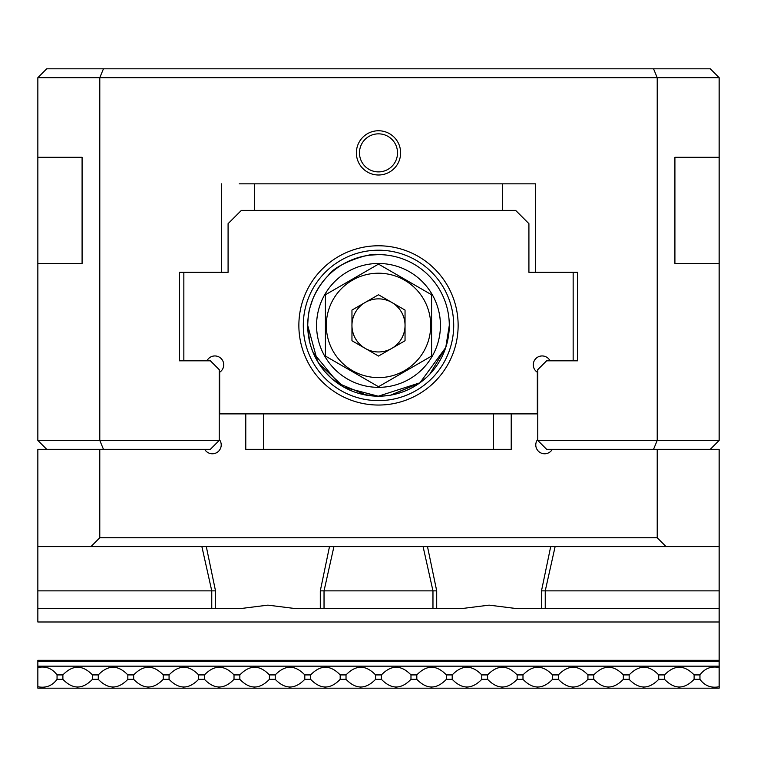 <?xml version="1.0" encoding="UTF-8"?>
<svg xmlns="http://www.w3.org/2000/svg" width="757" height="757" viewBox="0 0 757 757"><rect width="100%" height="100%" fill="white"/><g stroke="black" fill="none" stroke-linecap="round" stroke-linejoin="round"><path stroke-width="1.14" d="M502.374 183.847L502.374 210.389M254.626 210.389L254.626 183.847M359.48 152.876A19.02 19.02 0 0 1 378.5 133.847A19.02 19.02 0 0 1 397.52 152.876A19.02 19.02 0 0 1 378.5 171.896A19.02 19.02 0 0 1 359.48 152.876M400.623 152.876A22.123 22.123 0 0 0 378.5 130.753A22.123 22.123 0 0 0 356.377 152.876A22.123 22.123 0 0 0 378.5 174.999A22.123 22.123 0 0 0 400.623 152.876M719.15 77.668L99.792 77.668L99.792 440.432L37.85 440.432L37.85 263.474L82.087 263.474L82.087 157.295L37.85 157.295L37.85 77.668L46.697 68.821L710.303 68.821L719.15 77.668L719.15 440.432L710.303 449.289L546.611 449.289L537.763 440.432L537.763 369.653L546.611 360.805L577.582 360.805L577.582 272.321L535.549 272.321L535.549 183.847L517.788 183.847M719.15 263.474L674.913 263.474L674.913 157.295L719.15 157.295M537.763 440.432L657.218 440.432L657.218 77.668L653.546 68.821M653.546 449.289L657.218 440.432L719.15 440.432M535.549 262.121L535.549 183.847L239.212 183.847M103.454 449.289L99.792 440.432L219.237 440.432L210.389 449.289L46.697 449.289L37.85 440.432M37.85 157.295L37.85 263.474M221.451 262.121L221.451 183.847L221.451 272.321L179.418 272.321L179.418 360.805L210.389 360.805L219.237 369.653L219.237 440.432M103.454 68.821L99.792 77.668L37.85 77.668M378.5 351.958A26.542 26.542 0 0 1 365.224 302.422A26.542 26.542 0 0 1 378.5 298.864A26.542 26.542 0 0 0 351.958 325.415A26.542 26.542 0 0 0 378.5 351.958A26.542 26.542 0 0 0 405.042 325.415A26.542 26.542 0 0 0 378.5 298.864A26.542 26.542 0 0 1 391.776 348.4A26.542 26.542 0 0 1 378.5 351.958M371.356 254.986L378.585 254.626C370.107 252.109 334.963 264.297 328.453 275.359C322.312 281.547 317.202 289.202 313.105 298.315C309.301 309.594 308.317 310.635 307.711 325.415A70.789 70.789 0 0 1 378.5 254.626A70.789 70.789 0 0 1 449.289 325.415A70.789 70.789 0 0 1 378.5 396.195A70.789 70.789 0 0 1 307.711 325.415L317.543 361.392M440.432 325.415A61.932 61.932 0 0 0 378.5 263.474A61.932 61.932 0 0 0 316.568 325.415A61.932 61.932 0 0 0 378.5 387.347A61.932 61.932 0 0 0 440.432 325.415M430.705 325.415A52.205 52.205 0 0 0 378.5 273.211A52.205 52.205 0 0 0 326.295 325.415A52.205 52.205 0 0 0 378.5 377.611A52.205 52.205 0 0 0 430.705 325.415M431.585 325.415L431.585 295.268A61.052 61.052 0 0 0 431.149 294.511L378.935 264.363A61.052 61.052 0 0 0 378.065 264.363L325.851 294.511A61.052 61.052 0 0 0 325.415 295.268L325.415 355.563A61.052 61.052 0 0 0 325.851 356.31L378.065 386.458A61.052 61.052 0 0 0 378.935 386.458L431.149 356.31A61.052 61.052 0 0 0 431.585 355.563L431.585 325.415M378.5 356.064L405.042 340.735L405.042 310.086L378.5 294.757L351.958 310.086L351.958 340.735L378.5 356.064M325.851 356.31L353.756 372.425M365.309 379.096L378.065 386.458M325.415 295.268L325.415 311.998M325.415 325.415L325.415 355.563M378.065 264.363L350.15 280.478M338.606 287.14L325.851 294.511M431.149 294.511L403.244 278.396M391.691 271.725L378.935 264.363M431.585 355.563L431.585 295.268M378.935 386.458L406.85 370.343M418.394 363.682L431.149 356.31M542.126 355.951A8.847 8.847 0 0 0 537.319 372.226A8.847 8.847 0 0 1 540.072 356.187A8.847 8.847 0 0 1 550.027 360.805M303.292 325.415A75.208 75.208 0 0 1 378.5 250.207A75.208 75.208 0 0 1 453.708 325.415A75.208 75.208 0 0 1 378.5 400.623A75.208 75.208 0 0 1 303.292 325.415M318.962 363.691L344.217 387.338L378.188 396.195M458.136 325.415A79.636 79.636 0 0 0 378.5 245.779A79.636 79.636 0 0 0 298.864 325.415A79.636 79.636 0 0 0 378.5 405.042A79.636 79.636 0 0 0 458.136 325.415M537.319 413.89L537.319 372.226L537.319 413.89L219.681 413.89L219.681 372.226A8.847 8.847 0 0 0 220.789 358.212A8.847 8.847 0 0 0 206.973 360.805A8.847 8.847 0 0 1 214.874 355.951M573.153 272.321L573.153 360.805L573.153 272.321M528.916 272.321L528.916 223.656L528.916 272.321L535.549 272.321M515.649 210.389L528.916 223.656L515.64 210.389L241.36 210.389L228.084 223.656L228.084 272.321L221.451 272.321L228.084 272.321M183.847 360.805L183.847 272.321M378.434 396.195L385.228 395.873M390.735 395.135L419.946 382.796L426.191 377.715L419.946 382.796L391.445 395.003L419.946 382.796L426.191 377.715L419.946 382.796L391.445 395.003L419.946 382.796L426.191 377.715L419.946 382.796L391.445 395.003L419.946 382.796L426.191 377.715L419.946 382.796L391.445 395.003L419.946 382.796L426.191 377.715L419.946 382.796L391.445 395.003M429.872 374.109L445.759 347.472L447.832 339.694L445.759 347.472L429.872 374.109L445.759 347.472L447.832 339.694L445.759 347.472L429.872 374.109L445.759 347.472L447.832 339.694L445.759 347.472L429.872 374.109L445.759 347.472L447.832 339.694L445.759 347.472L429.872 374.109L445.759 347.472L447.832 339.694L445.759 347.472L429.872 374.109M448.683 334.603L449.289 325.415L448.683 334.603M378.576 254.626L370.656 255.062M308.25 316.757L307.721 324.346M311.118 347.094L313.53 353.51M316.312 359.225L321.29 367.088M449.289 325.415L445.759 347.472L419.946 382.796L378.349 396.195L386.344 395.76M204.664 449.289A8.847 8.847 0 0 0 221.214 444.927A8.847 8.847 0 0 0 219.237 439.353A8.847 8.847 0 0 1 212.367 453.774M332.919 546.611L333.856 546.933L324.034 590.857L324.034 608.552L320.296 608.552L320.296 590.857L329.494 546.611M320.296 608.552L295.098 608.552L267.902 605.136L240.698 608.552L211.761 608.552L211.761 590.857L201.949 546.933L202.876 546.611M554.124 546.611L555.051 546.933L545.239 590.857L545.239 608.552L541.492 608.552L541.492 590.857L550.699 546.611M541.492 608.552L516.302 608.552L489.098 605.136L461.902 608.552L432.966 608.552L432.966 590.857L423.154 546.933L424.081 546.611M699.951 679.332L699.951 674.913C704.786 668.393 711.192 665.933 719.15 667.504L719.15 661.637L37.85 661.637L37.85 667.504C45.808 665.933 52.214 668.393 57.049 674.913L62.888 674.913C72.738 664.693 82.589 664.693 92.449 674.913L98.278 674.913C108.128 664.693 117.988 664.693 127.838 674.913L133.667 674.913C143.527 664.693 153.378 664.693 163.228 674.913L169.066 674.913C178.917 664.693 188.767 664.693 198.618 674.913L204.456 674.913C214.307 664.693 224.157 664.693 234.017 674.913L239.846 674.913C249.696 664.693 259.556 664.693 269.407 674.913L275.236 674.913C285.096 664.693 294.946 664.693 304.797 674.913L310.635 674.913C320.485 664.693 330.336 664.693 340.186 674.913L346.025 674.913C355.875 664.693 365.726 664.693 375.586 674.913L375.586 679.332L381.414 679.332L381.414 674.913C391.274 664.693 401.125 664.693 410.975 674.913L410.975 679.332L416.814 679.332L416.814 674.913C426.664 664.693 436.515 664.693 446.365 674.913L446.365 679.332L452.203 679.332L452.203 674.913C462.054 664.693 471.904 664.693 481.764 674.913L481.764 679.332L487.593 679.332L487.593 674.913C497.444 664.693 507.304 664.693 517.154 674.913L517.154 679.332L522.983 679.332L522.983 674.913C532.843 664.693 542.693 664.693 552.544 674.913L552.544 679.332L558.382 679.332L558.382 674.913C568.233 664.693 578.083 664.693 587.934 674.913L587.934 679.332L593.772 679.332L593.772 674.913C603.622 664.693 613.473 664.693 623.333 674.913L623.333 679.332L629.162 679.332L629.162 674.913C639.012 664.693 648.872 664.693 658.722 674.913L658.722 679.332L664.551 679.332L664.551 674.913C674.411 664.693 684.262 664.693 694.112 674.913L694.112 679.332L699.951 679.332C704.786 685.851 711.192 688.312 719.15 686.731L719.15 688.179L37.85 688.179L37.85 660.312L719.15 660.312L719.15 621.989L37.85 621.989L37.85 608.552L211.761 608.552M719.15 621.989L719.15 546.611L37.85 546.611L37.85 449.289L46.697 449.289M219.237 413.89L245.779 413.89L245.779 449.289L511.221 449.289L511.221 413.89L537.763 413.89L537.763 439.344A8.847 8.847 0 0 0 539.646 452.241A8.847 8.847 0 0 0 552.336 449.289A8.847 8.847 0 0 1 544.633 453.774M99.782 449.289L99.782 537.763L657.218 537.763L657.218 449.289M710.303 449.289L719.15 449.289L719.15 546.611M324.034 608.552L432.966 608.552M37.85 608.552L37.85 546.611M92.449 674.913L92.449 679.332L98.278 679.332L98.278 674.913M127.838 674.913L127.838 679.332L133.667 679.332L133.667 674.913M163.228 674.913L163.228 679.332L169.066 679.332L169.066 674.913M198.618 674.913L198.618 679.332L204.456 679.332L204.456 674.913M234.017 674.913L234.017 679.332L239.846 679.332L239.846 674.913M269.407 674.913L269.407 679.332L275.236 679.332L275.236 674.913M304.797 674.913L304.797 679.332L310.635 679.332L310.635 674.913M340.186 674.913L340.186 679.332L346.025 679.332L346.025 674.913M694.112 674.913L699.951 674.913M658.722 674.913L664.551 674.913M623.333 674.913L629.162 674.913M587.934 674.913L593.772 674.913M552.544 674.913L558.382 674.913M517.154 674.913L522.983 674.913M481.764 674.913L487.593 674.913M446.365 674.913L452.203 674.913M410.975 674.913L416.814 674.913M375.586 674.913L381.414 674.913M57.049 674.913L57.049 679.332L62.888 679.332L62.888 674.913M37.85 449.289L37.85 621.989M545.239 608.552L719.15 608.552M719.15 660.312L719.15 661.637M719.15 686.731L719.15 667.504M90.935 546.611L99.782 537.763M657.218 537.763L666.065 546.611M37.85 688.179L37.85 686.731C45.808 688.312 52.214 685.851 57.049 679.332M664.551 679.332C674.411 689.551 684.262 689.551 694.112 679.332M629.162 679.332C639.012 689.551 648.872 689.551 658.722 679.332M593.772 679.332C603.622 689.551 613.473 689.551 623.333 679.332M558.382 679.332C568.233 689.551 578.083 689.551 587.934 679.332M522.983 679.332C532.843 689.551 542.693 689.551 552.544 679.332M487.593 679.332C497.444 689.551 507.304 689.551 517.154 679.332M452.203 679.332C462.054 689.551 471.904 689.551 481.764 679.332M416.814 679.332C426.664 689.551 436.515 689.551 446.365 679.332M381.414 679.332C391.274 689.551 401.125 689.551 410.975 679.332M346.025 679.332C355.875 689.551 365.726 689.551 375.586 679.332M310.635 679.332C320.485 689.551 330.336 689.551 340.186 679.332M275.236 679.332C285.096 689.551 294.946 689.551 304.797 679.332M239.846 679.332C249.696 689.551 259.556 689.551 269.407 679.332M204.456 679.332C214.307 689.551 224.157 689.551 234.017 679.332M169.066 679.332C178.917 689.551 188.767 689.551 198.618 679.332M133.667 679.332C143.527 689.551 153.378 689.551 163.228 679.332M98.278 679.332C108.128 689.551 117.988 689.551 127.838 679.332M62.888 679.332C72.738 689.551 82.589 689.551 92.449 679.332M427.497 546.611L436.704 590.857L436.704 608.552M206.301 546.611L215.508 590.857L215.508 608.552M679.332 687.299L678.821 687.29M679.332 666.945L678.821 666.955M643.942 687.299L643.431 687.29M643.942 666.945L643.431 666.955M608.552 687.299L608.041 687.29M608.552 666.945L608.041 666.955M573.153 687.299L572.642 687.29M573.153 666.945L572.642 666.955M537.763 687.299L537.252 687.29M537.763 666.945L537.252 666.955M502.374 687.299L501.863 687.29M502.374 666.945L501.863 666.955M466.984 687.299L466.463 687.29M466.984 666.945L466.463 666.955M431.585 687.299L431.074 687.29M431.585 666.945L431.074 666.955M77.668 687.299L77.157 687.29M77.668 666.945L77.157 666.955M113.058 687.299L112.547 687.29M113.058 666.945L112.547 666.955M148.448 687.299L147.937 687.29M148.448 666.945L147.937 666.955M183.847 687.299L183.326 687.29M183.847 666.945L183.326 666.955M219.237 687.299L218.726 687.29M219.237 666.945L218.726 666.955M254.626 687.299L254.115 687.29M254.626 666.945L254.115 666.955M290.016 687.299L289.505 687.29M290.016 666.945L289.505 666.955M325.415 687.299L324.895 687.29M325.415 666.945L324.895 666.955M360.805 687.299L360.294 687.29M360.805 666.945L360.294 666.955M396.195 687.299L395.684 687.29M396.195 666.945L395.684 666.955M37.85 660.312L37.85 661.637M37.85 667.504L37.85 686.731M37.85 590.857L215.508 590.857M320.296 590.857L436.704 590.857M541.492 590.857L719.15 590.857M37.85 666.169L719.15 666.169M263.474 449.289L263.474 413.89M493.526 449.289L493.526 413.89M378.386 396.195L363.455 394.577M339.297 384.348L313.152 352.601M361.534 394.132L359.622 393.631M308.534 314.685L308.96 312.196M312.3 300.349L312.66 299.412M338.672 266.89L337.225 267.912M307.834 321.394L307.957 319.558M370.078 255.128L378.235 254.626M356.613 392.722L355.383 392.315M331.14 378.017L328.822 375.841M307.796 321.943L308.184 317.249M346.365 388.483L345.769 388.171M374.072 254.768L369.123 255.251M366.435 395.163L337.054 382.796M309.575 341.53L307.711 325.415M307.768 322.577L308.099 318.016M308.544 314.638L308.96 312.168M351.608 390.886L349.374 389.931M314.316 355.251L313.199 352.734M370.182 255.118L377.27 254.636M308.572 314.448L308.809 313.029M359.338 393.555L357.285 392.94M330.847 377.752L324.829 371.564M308.648 313.956L309.017 311.893M334.518 269.946L338.019 267.344M370.902 255.033L376.967 254.636M323.4 369.851L320.694 366.265M308.487 314.969L308.998 312.007M363.36 256.263L367.874 255.431"/></g></svg>
